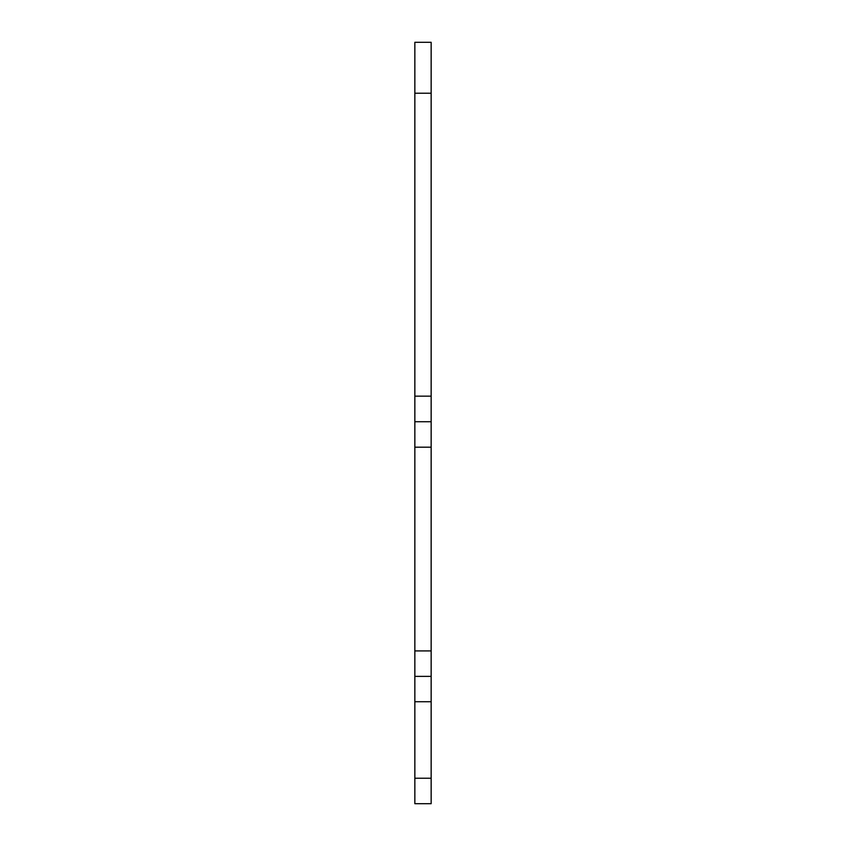 <?xml version="1.0" encoding="UTF-8"?>
<svg xmlns="http://www.w3.org/2000/svg" width="846" height="846" viewBox="0 0 846 846"><rect width="100%" height="100%" fill="white"/><g stroke="black" fill="none" stroke-linecap="round" stroke-linejoin="round"><path stroke-width="1.27" d="M431.153 778.235L431.153 421.731L414.847 421.731L414.847 676.377L431.153 676.377L414.847 676.377L414.847 803.7L431.153 803.7L431.153 778.235L414.847 778.235M431.153 421.731L431.153 396.15L414.847 396.15L414.847 421.731M414.847 93.229L414.847 42.3L431.153 42.3L431.153 93.229L414.847 93.229L414.847 396.15M431.153 93.229L431.153 396.15M431.153 447.196L414.847 447.196M431.153 701.725L414.847 701.725M431.153 650.912L414.847 650.912"/></g></svg>
